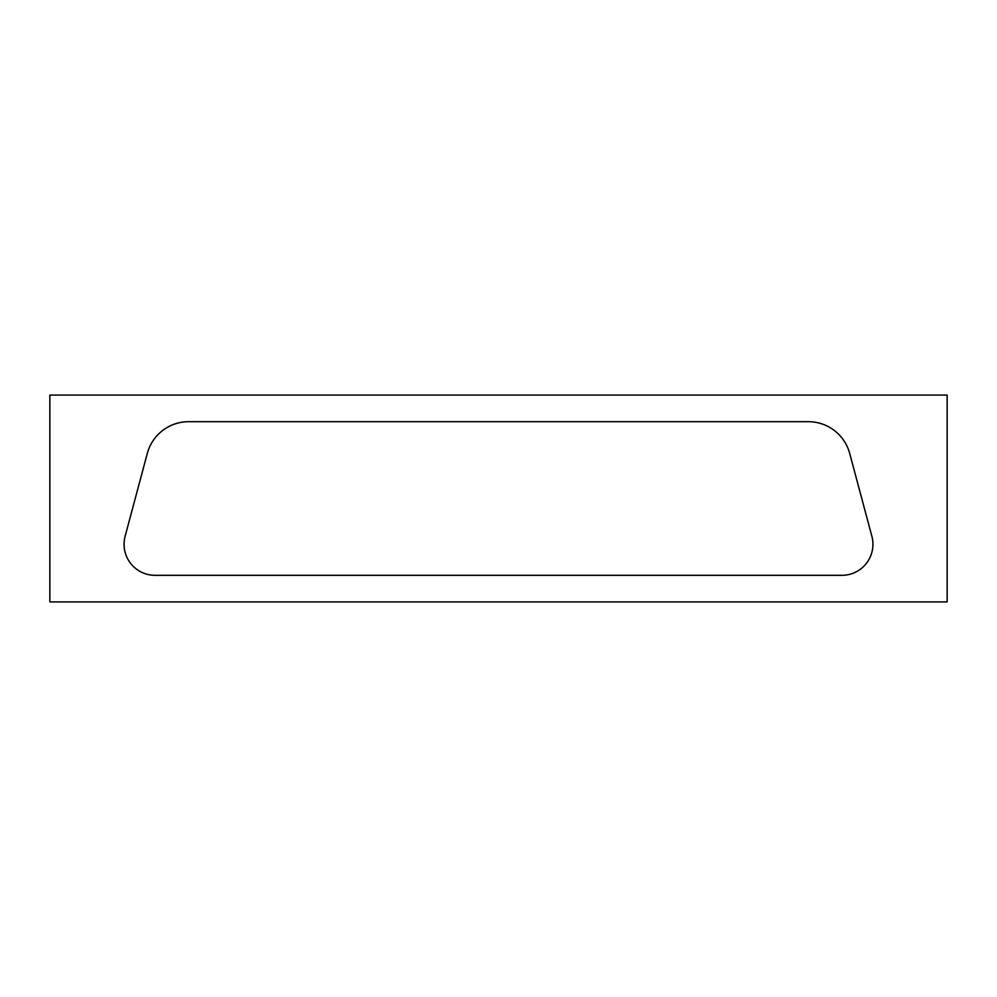 <?xml version="1.0" encoding="UTF-8"?>
<svg xmlns="http://www.w3.org/2000/svg" width="997" height="997" viewBox="0 0 997 997"><rect width="100%" height="100%" fill="white"/><g stroke="black" fill="none" stroke-linecap="round" stroke-linejoin="round"><path stroke-width="1.5" d="M947.15 395.086L49.85 395.086L49.85 601.914L947.15 601.914L947.15 395.086M808.305 421.681L188.695 421.681A42.846 42.846 0 0 0 147.307 453.436L125.124 536.261A31.019 31.019 0 0 0 155.083 575.319L841.917 575.319A31.019 31.019 0 0 0 871.877 536.261L849.693 453.436A42.846 42.846 0 0 0 808.305 421.681"/></g></svg>
